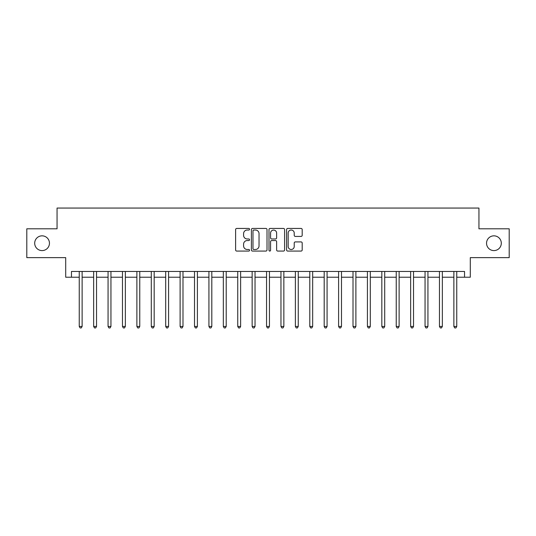 <?xml version="1.0" encoding="UTF-8"?>
<svg xmlns="http://www.w3.org/2000/svg" width="536" height="536" viewBox="0 0 536 536"><rect width="100%" height="100%" fill="white"/><g stroke="black" fill="none" stroke-linecap="round" stroke-linejoin="round"><path stroke-width="0.8" d="M249.555 229.234A0.791 0.791 0 0 0 248.764 228.443L236.745 228.443A1.132 1.132 0 0 0 235.612 229.576L235.612 249.944A1.132 1.132 0 0 0 236.745 251.076L248.764 251.076A0.791 0.791 0 0 0 249.555 250.279A0.791 0.791 0 0 0 248.764 249.488L247.21 249.488A3.618 3.618 0 0 1 243.592 245.87L243.592 244.175A3.618 3.618 0 0 1 247.21 240.55L248.764 240.55A0.791 0.791 0 0 0 249.555 239.76A0.791 0.791 0 0 0 248.764 238.969L247.21 238.969A3.618 3.618 0 0 1 243.592 235.344L243.592 233.649A3.618 3.618 0 0 1 247.21 230.031L248.764 230.031A0.791 0.791 0 0 0 249.555 229.234M486.547 243.217A7.377 7.377 0 0 0 493.924 250.593A7.377 7.377 0 0 0 501.307 243.217A7.377 7.377 0 0 0 493.924 235.84A7.377 7.377 0 0 0 486.547 243.217M34.693 243.217A7.377 7.377 0 0 0 42.076 250.593A7.377 7.377 0 0 0 49.453 243.217A7.377 7.377 0 0 0 42.076 235.84A7.377 7.377 0 0 0 34.693 243.217M301.065 236.423A1.132 1.132 0 0 0 302.197 235.291L302.197 229.576A1.132 1.132 0 0 0 301.065 228.443L287.718 228.443A1.132 1.132 0 0 0 286.586 229.576L286.586 249.944A1.132 1.132 0 0 0 287.718 251.076L301.065 251.076A1.132 1.132 0 0 0 302.197 249.944L302.197 243.043A1.132 1.132 0 0 0 301.065 241.91L295.349 241.91A1.132 1.132 0 0 0 294.224 243.043L294.224 246.466A3.028 3.028 0 0 1 291.195 249.488A3.028 3.028 0 0 1 288.167 246.466L288.167 233.053A3.028 3.028 0 0 1 291.195 230.031A3.028 3.028 0 0 1 294.224 233.053L294.224 235.291A1.132 1.132 0 0 0 295.349 236.423L301.065 236.423M71.469 277.219L71.469 271.457L464.531 271.457L464.531 277.219L470.3 277.219L470.3 257.628L509.2 257.628L509.2 228.812L478.943 228.812L478.943 208.062L57.057 208.062L57.057 228.812L26.8 228.812L26.8 257.628L65.7 257.628L65.7 277.219L79.248 277.219M267.008 229.576A1.132 1.132 0 0 0 265.876 228.443L252.53 228.443A1.132 1.132 0 0 0 251.397 229.576L251.397 249.944A1.132 1.132 0 0 0 252.53 251.076L265.876 251.076A1.132 1.132 0 0 0 267.008 249.944L267.008 229.576M270.124 228.443L283.47 228.443A1.132 1.132 0 0 1 284.603 229.576L284.603 249.944A1.132 1.132 0 0 1 283.47 251.076L277.762 251.076A1.132 1.132 0 0 1 276.63 249.944L276.63 241.682A1.132 1.132 0 0 0 275.497 240.55L271.705 240.55A1.132 1.132 0 0 0 270.573 241.682L270.573 250.279A0.791 0.791 0 0 1 269.782 251.076A0.791 0.791 0 0 1 268.992 250.279L268.992 229.576A1.132 1.132 0 0 1 270.124 228.443M82.129 277.219L93.653 277.219M96.54 277.219L108.064 277.219M110.945 277.219L122.476 277.219M125.357 277.219L136.881 277.219M139.762 277.219L151.293 277.219M154.174 277.219L165.698 277.219M168.579 277.219L180.109 277.219M182.99 277.219L194.514 277.219M197.395 277.219L208.926 277.219M211.807 277.219L223.331 277.219M226.212 277.219L237.743 277.219M240.624 277.219L252.148 277.219M255.036 277.219L266.56 277.219M269.44 277.219L280.965 277.219M283.852 277.219L295.376 277.219M298.257 277.219L309.788 277.219M312.669 277.219L324.193 277.219M327.074 277.219L338.605 277.219M341.486 277.219L353.01 277.219M355.891 277.219L367.421 277.219M370.302 277.219L381.826 277.219M384.707 277.219L396.238 277.219M399.119 277.219L410.643 277.219M413.524 277.219L425.055 277.219M427.936 277.219L439.46 277.219M442.347 277.219L453.871 277.219M456.752 277.219L464.531 277.219M253.769 230.031A0.791 0.791 0 0 0 252.979 230.822L252.979 248.697A0.791 0.791 0 0 0 253.769 249.488L255.411 249.488A3.618 3.618 0 0 0 259.035 245.87L259.035 233.649A3.618 3.618 0 0 0 255.411 230.031L253.769 230.031M276.63 233.113A3.028 3.028 0 0 0 273.601 230.085A3.028 3.028 0 0 0 270.573 233.113L270.573 237.837A1.132 1.132 0 0 0 271.705 238.969L275.497 238.969A1.132 1.132 0 0 0 276.63 237.837L276.63 233.113M82.269 271.457L82.216 271.605A1.152 1.152 0 0 0 82.129 272.033L82.129 326.444L79.248 326.444L79.248 272.033A1.152 1.152 0 0 0 79.167 271.605L79.107 271.457M82.129 326.444L81.264 327.938L80.112 327.938L79.248 326.444M96.681 271.457L96.621 271.605A1.152 1.152 0 0 0 96.54 272.033L96.54 326.444L93.653 326.444L93.653 272.033A1.152 1.152 0 0 0 93.572 271.605L93.512 271.457M96.54 326.444L95.676 327.938L94.524 327.938L93.653 326.444M111.086 271.457L111.032 271.605A1.152 1.152 0 0 0 110.945 272.033L110.945 326.444L108.064 326.444L108.064 272.033A1.152 1.152 0 0 0 107.984 271.605L107.924 271.457M110.945 326.444L110.081 327.938L108.929 327.938L108.064 326.444M125.498 271.457L125.437 271.605A1.152 1.152 0 0 0 125.357 272.033L125.357 326.444L122.476 326.444L122.476 272.033A1.152 1.152 0 0 0 122.389 271.605L122.329 271.457M125.357 326.444L124.493 327.938L123.34 327.938L122.476 326.444M139.903 271.457L139.849 271.605A1.152 1.152 0 0 0 139.762 272.033L139.762 326.444L136.881 326.444L136.881 272.033A1.152 1.152 0 0 0 136.801 271.605L136.74 271.457M139.762 326.444L138.898 327.938L137.745 327.938L136.881 326.444M154.314 271.457L154.254 271.605A1.152 1.152 0 0 0 154.174 272.033L154.174 326.444L151.293 326.444L151.293 272.033A1.152 1.152 0 0 0 151.206 271.605L151.145 271.457M154.174 326.444L153.309 327.938L152.157 327.938L151.293 326.444M168.719 271.457L168.666 271.605A1.152 1.152 0 0 0 168.579 272.033L168.579 326.444L165.698 326.444L165.698 272.033A1.152 1.152 0 0 0 165.617 271.605L165.557 271.457M168.579 326.444L167.714 327.938L166.562 327.938L165.698 326.444M183.131 271.457L183.071 271.605A1.152 1.152 0 0 0 182.99 272.033L182.99 326.444L180.109 326.444L180.109 272.033A1.152 1.152 0 0 0 180.022 271.605L179.969 271.457M182.99 326.444L182.126 327.938L180.974 327.938L180.109 326.444M197.543 271.457L197.483 271.605A1.152 1.152 0 0 0 197.395 272.033L197.395 326.444L194.514 326.444L194.514 272.033A1.152 1.152 0 0 0 194.434 271.605L194.374 271.457M197.395 326.444L196.531 327.938L195.379 327.938L194.514 326.444M211.948 271.457L211.888 271.605A1.152 1.152 0 0 0 211.807 272.033L211.807 326.444L208.926 326.444L208.926 272.033A1.152 1.152 0 0 0 208.839 271.605L208.785 271.457M211.807 326.444L210.943 327.938L209.79 327.938L208.926 326.444M226.36 271.457L226.299 271.605A1.152 1.152 0 0 0 226.212 272.033L226.212 326.444L223.331 326.444L223.331 272.033A1.152 1.152 0 0 0 223.251 271.605L223.19 271.457M226.212 326.444L225.348 327.938L224.195 327.938L223.331 326.444M240.765 271.457L240.704 271.605A1.152 1.152 0 0 0 240.624 272.033L240.624 326.444L237.743 326.444L237.743 272.033A1.152 1.152 0 0 0 237.656 271.605L237.602 271.457M240.624 326.444L239.76 327.938L238.607 327.938L237.743 326.444M255.176 271.457L255.116 271.605A1.152 1.152 0 0 0 255.036 272.033L255.036 326.444L252.148 326.444L252.148 272.033A1.152 1.152 0 0 0 252.067 271.605L252.007 271.457M255.036 326.444L254.165 327.938L253.012 327.938L252.148 326.444M269.581 271.457L269.521 271.605A1.152 1.152 0 0 0 269.44 272.033L269.44 326.444L266.56 326.444L266.56 272.033A1.152 1.152 0 0 0 266.479 271.605L266.419 271.457M269.44 326.444L268.576 327.938L267.424 327.938L266.56 326.444M283.993 271.457L283.933 271.605A1.152 1.152 0 0 0 283.852 272.033L283.852 326.444L280.965 326.444L280.965 272.033A1.152 1.152 0 0 0 280.884 271.605L280.824 271.457M283.852 326.444L282.988 327.938L281.836 327.938L280.965 326.444M298.398 271.457L298.344 271.605A1.152 1.152 0 0 0 298.257 272.033L298.257 326.444L295.376 326.444L295.376 272.033A1.152 1.152 0 0 0 295.296 271.605L295.236 271.457M298.257 326.444L297.393 327.938L296.24 327.938L295.376 326.444M312.81 271.457L312.749 271.605A1.152 1.152 0 0 0 312.669 272.033L312.669 326.444L309.788 326.444L309.788 272.033A1.152 1.152 0 0 0 309.701 271.605L309.641 271.457M312.669 326.444L311.805 327.938L310.652 327.938L309.788 326.444M327.215 271.457L327.161 271.605A1.152 1.152 0 0 0 327.074 272.033L327.074 326.444L324.193 326.444L324.193 272.033A1.152 1.152 0 0 0 324.113 271.605L324.052 271.457M327.074 326.444L326.21 327.938L325.057 327.938L324.193 326.444M341.626 271.457L341.566 271.605A1.152 1.152 0 0 0 341.486 272.033L341.486 326.444L338.605 326.444L338.605 272.033A1.152 1.152 0 0 0 338.518 271.605L338.457 271.457M341.486 326.444L340.621 327.938L339.469 327.938L338.605 326.444M356.031 271.457L355.978 271.605A1.152 1.152 0 0 0 355.891 272.033L355.891 326.444L353.01 326.444L353.01 272.033A1.152 1.152 0 0 0 352.929 271.605L352.869 271.457M355.891 326.444L355.026 327.938L353.874 327.938L353.01 326.444M370.443 271.457L370.383 271.605A1.152 1.152 0 0 0 370.302 272.033L370.302 326.444L367.421 326.444L367.421 272.033A1.152 1.152 0 0 0 367.334 271.605L367.281 271.457M370.302 326.444L369.438 327.938L368.286 327.938L367.421 326.444M384.855 271.457L384.794 271.605A1.152 1.152 0 0 0 384.707 272.033L384.707 326.444L381.826 326.444L381.826 272.033A1.152 1.152 0 0 0 381.746 271.605L381.686 271.457M384.707 326.444L383.843 327.938L382.691 327.938L381.826 326.444M399.26 271.457L399.199 271.605A1.152 1.152 0 0 0 399.119 272.033L399.119 326.444L396.238 326.444L396.238 272.033A1.152 1.152 0 0 0 396.151 271.605L396.097 271.457M399.119 326.444L398.255 327.938L397.102 327.938L396.238 326.444M413.671 271.457L413.611 271.605A1.152 1.152 0 0 0 413.524 272.033L413.524 326.444L410.643 326.444L410.643 272.033A1.152 1.152 0 0 0 410.563 271.605L410.502 271.457M413.524 326.444L412.66 327.938L411.507 327.938L410.643 326.444M428.076 271.457L428.016 271.605A1.152 1.152 0 0 0 427.936 272.033L427.936 326.444L425.055 326.444L425.055 272.033A1.152 1.152 0 0 0 424.968 271.605L424.914 271.457M427.936 326.444L427.071 327.938L425.919 327.938L425.055 326.444M442.488 271.457L442.428 271.605A1.152 1.152 0 0 0 442.347 272.033L442.347 326.444L439.46 326.444L439.46 272.033A1.152 1.152 0 0 0 439.379 271.605L439.319 271.457M442.347 326.444L441.476 327.938L440.324 327.938L439.46 326.444M456.893 271.457L456.833 271.605A1.152 1.152 0 0 0 456.752 272.033L456.752 326.444L453.871 326.444L453.871 272.033A1.152 1.152 0 0 0 453.784 271.605L453.731 271.457M456.752 326.444L455.888 327.938L454.736 327.938L453.871 326.444"/></g></svg>
